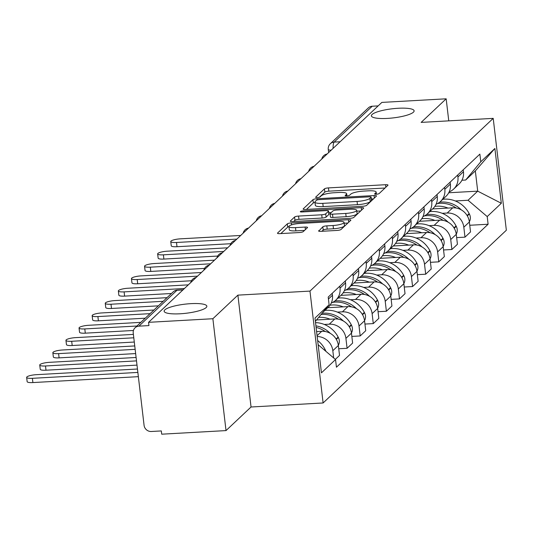<?xml version="1.0" encoding="UTF-8"?>
<svg xmlns="http://www.w3.org/2000/svg" width="533" height="533" viewBox="0 0 533 533"><rect width="100%" height="100%" fill="white"/><g stroke="black" fill="none" stroke-linecap="round" stroke-linejoin="round"><path stroke-width="0.8" d="M376.338 194.232A2.312 0.493 -6.7 0 0 379.136 193.566L387.891 185.311A3.298 0.7 -6.7 0 0 387.997 185.098A3.298 0.7 -6.7 0 0 385.546 184.711L328.448 187.902A3.298 0.7 -6.7 0 0 324.45 188.862L315.689 197.117A2.312 0.493 -6.7 0 0 315.616 197.263A2.312 0.493 -6.7 0 0 317.335 197.536A2.312 0.493 -6.7 0 0 320.133 196.87L321.266 195.798A10.56 2.252 -6.7 0 1 334.051 192.746L338.815 192.48A10.56 2.252 -6.7 0 1 346.657 193.732A10.56 2.252 -6.7 0 1 346.323 194.398L345.191 195.464A2.312 0.493 -6.7 0 0 345.118 195.611A2.312 0.493 -6.7 0 0 346.836 195.884A2.312 0.493 -6.7 0 0 349.635 195.218L350.767 194.145A10.56 2.252 -6.7 0 1 363.553 191.094L368.31 190.827A10.56 2.252 -6.7 0 1 376.158 192.08A10.56 2.252 -6.7 0 1 375.825 192.746L374.692 193.812A2.312 0.493 -6.7 0 0 374.619 193.959A2.312 0.493 -6.7 0 0 376.338 194.232M190.867 303.65A21.513 4.584 -6.7 0 0 164.131 311.225A21.513 4.584 -6.7 0 0 180.121 313.784A21.513 4.584 -6.7 0 0 206.857 306.209A21.513 4.584 -6.7 0 0 190.867 303.65M398.131 108.272A21.513 4.584 -6.7 0 0 371.388 115.848A21.513 4.584 -6.7 0 0 387.378 118.406A21.513 4.584 -6.7 0 0 414.114 110.831A21.513 4.584 -6.7 0 0 398.131 108.272M318.667 230.736A3.298 0.7 -6.7 0 0 318.561 230.942A3.298 0.7 -6.7 0 0 321.013 231.335L337.036 230.436A3.298 0.7 -6.7 0 0 341.033 229.483L350.754 220.316A3.298 0.7 -6.7 0 0 350.861 220.109A3.298 0.7 -6.7 0 0 348.409 219.716L291.311 222.914A3.298 0.7 -6.7 0 0 287.314 223.867L277.586 233.034A3.298 0.7 -6.7 0 0 277.48 233.241A3.298 0.7 -6.7 0 0 279.932 233.634L299.286 232.548A3.298 0.7 -6.7 0 0 303.284 231.595L307.441 227.671A3.298 0.7 -6.7 0 0 307.548 227.464A3.298 0.7 -6.7 0 0 305.096 227.071L295.502 227.611A8.828 1.879 -6.7 0 1 288.939 226.558A8.828 1.879 -6.7 0 1 299.912 223.454L337.502 221.348A8.828 1.879 -6.7 0 1 344.058 222.394A8.828 1.879 -6.7 0 1 333.092 225.506L326.829 225.859A3.298 0.7 -6.7 0 0 322.831 226.811L318.714 231.122M309.966 291.098L237.898 295.135L212.874 318.727L148.56 322.325L381.855 102.409L446.168 98.812L421.143 122.397L493.212 118.366L309.966 291.098L323.111 402.968L506.35 230.229L493.212 118.366M362.667 206.271A3.298 0.7 -6.7 0 0 366.664 205.318L376.391 196.151A3.298 0.7 -6.7 0 0 376.498 195.937A3.298 0.7 -6.7 0 0 374.046 195.551L316.948 198.742A3.298 0.7 -6.7 0 0 312.951 199.702L303.224 208.869A3.298 0.7 -6.7 0 0 303.117 209.076A3.298 0.7 -6.7 0 0 305.569 209.469L362.667 206.271M363.573 208.23L353.845 217.397A3.298 0.7 -6.7 0 1 349.855 218.357L292.75 221.548A3.298 0.7 -6.7 0 1 290.298 221.162A3.298 0.7 -6.7 0 1 290.405 220.948L294.569 217.031A3.298 0.7 -6.7 0 1 298.567 216.072L321.719 214.779A3.298 0.7 -6.7 0 0 325.716 213.82L328.481 211.221A3.298 0.7 -6.7 0 0 328.581 211.015A3.298 0.7 -6.7 0 0 326.129 210.622L302.024 211.967A2.312 0.493 -6.7 0 1 300.306 211.694A2.312 0.493 -6.7 0 1 303.177 210.881L361.227 207.63A3.298 0.7 -6.7 0 1 363.679 208.023A3.298 0.7 -6.7 0 1 363.573 208.23M212.874 318.727L226.019 430.591L161.706 434.188L161.319 430.93L151.305 431.49A6.722 6.316 -133.3 0 1 144.077 425.327L133.23 333.032A6.722 6.316 -133.3 0 1 135.082 327.782L173.125 291.917A6.722 6.316 46.7 0 1 176.969 290.285L138.926 326.149A6.722 6.316 -133.3 0 0 135.082 327.782M226.019 430.591L251.043 406.999L323.111 402.968M148.56 322.325L148.947 325.59L138.926 326.149M340.107 141.758L334.178 142.091A6.722 6.316 46.7 0 0 330.333 143.723L368.376 107.866A6.722 6.316 46.7 0 1 372.221 106.234L334.178 142.091A6.722 1.812 86.8 0 0 333.118 148.354M378.15 105.9L372.221 106.234M448.759 120.851L446.168 98.812M457.694 175.031L457.92 176.976A15.464 14.518 46.7 0 1 453.663 189.062L459.206 183.838A15.464 14.518 -133.3 0 0 463.463 171.753L463.237 169.8M442.197 213.313L447.194 213.033A15.464 14.518 46.7 0 1 463.823 227.205L469.366 221.981A15.464 14.518 -133.3 0 0 452.737 207.81L432.576 208.936M469.366 221.981L470.532 231.928L464.989 237.152L456.648 237.618M453.663 189.062A15.464 14.518 46.7 0 1 449.179 191.88M463.823 227.205L464.989 237.152M444.595 187.376L444.822 189.328A15.464 14.518 46.7 0 1 440.558 201.407L446.101 196.184A15.464 14.518 -133.3 0 0 450.365 184.105L450.138 182.153M443.549 249.97L451.891 249.497L457.434 244.274L456.261 234.327A15.464 14.518 -133.3 0 0 439.638 220.156L419.478 221.288M440.558 201.407A15.464 14.518 46.7 0 1 436.081 204.226M429.098 225.666L434.095 225.386A15.464 14.518 46.7 0 1 450.725 239.55L451.891 249.497M431.49 199.728L431.723 201.674A15.464 14.518 46.7 0 1 427.459 213.76L433.003 208.536A15.464 14.518 -133.3 0 0 437.267 196.45L437.033 194.505M430.451 262.316L438.792 261.85L444.335 256.626L443.163 246.679A15.464 14.518 -133.3 0 0 426.533 232.508L406.373 233.634M427.459 213.76A15.464 14.518 46.7 0 1 422.982 216.578M416 238.011L420.99 237.731A15.464 14.518 46.7 0 1 437.62 251.902L438.792 261.85M418.392 212.074L418.618 214.026A15.464 14.518 46.7 0 1 414.361 226.112L419.904 220.882A15.464 14.518 -133.3 0 0 424.161 208.803L423.935 206.851M417.352 274.668L425.687 274.202L431.23 268.972L430.064 259.025A15.464 14.518 -133.3 0 0 413.435 244.86L393.274 245.986M414.361 226.112A15.464 14.518 46.7 0 1 409.877 228.93M402.895 250.363L407.892 250.084A15.464 14.518 46.7 0 1 424.521 264.255L425.687 274.202M405.293 224.426L405.52 226.378A15.464 14.518 46.7 0 1 401.256 238.458L406.799 233.234A15.464 14.518 -133.3 0 0 411.063 221.148L410.836 219.203M404.247 287.014L412.589 286.547L418.132 281.324L416.966 271.377A15.464 14.518 -133.3 0 0 400.336 257.206L380.176 258.338M401.256 238.458A15.464 14.518 46.7 0 1 396.779 241.276M389.796 262.709L394.793 262.429A15.464 14.518 46.7 0 1 411.423 276.6L412.589 286.547M392.188 236.779L392.421 238.724A15.464 14.518 46.7 0 1 388.157 250.81L393.7 245.58A15.464 14.518 -133.3 0 0 397.964 233.501L397.731 231.549M391.149 299.366L399.49 298.9L405.033 293.676L403.861 283.729A15.464 14.518 -133.3 0 0 387.231 269.558L367.07 270.684M388.157 250.81A15.464 14.518 46.7 0 1 383.68 253.628M376.698 275.061L381.688 274.781A15.464 14.518 46.7 0 1 398.318 288.953L399.49 298.9M379.09 249.124L379.316 251.076A15.464 14.518 46.7 0 1 375.059 263.155L380.602 257.932A15.464 14.518 -133.3 0 0 384.859 245.853L384.633 243.901M378.05 311.712L386.385 311.245L391.928 306.022L390.762 296.075A15.464 14.518 -133.3 0 0 374.133 281.904L353.972 283.036M375.059 263.155A15.464 14.518 46.7 0 1 370.575 265.974M363.593 287.407L368.589 287.127A15.464 14.518 46.7 0 1 385.219 301.298L386.385 311.245M365.991 261.476L366.218 263.422A15.464 14.518 46.7 0 1 361.96 275.508L367.497 270.284A15.464 14.518 -133.3 0 0 371.761 258.199L371.534 256.253M364.945 324.064L373.287 323.598L378.83 318.374L377.664 308.427A15.464 14.518 -133.3 0 0 361.034 294.256L340.873 295.382M361.96 275.508A15.464 14.518 46.7 0 1 357.476 278.326M350.494 299.759L355.491 299.479A15.464 14.518 46.7 0 1 372.121 313.651L373.287 323.598M352.886 273.822L353.119 275.774A15.464 14.518 46.7 0 1 348.855 287.853L354.398 282.63A15.464 14.518 -133.3 0 0 358.662 270.551L358.429 268.599M351.847 336.416L360.188 335.95L365.731 330.72L364.559 320.773A15.464 14.518 -133.3 0 0 347.929 306.602L327.768 307.734M348.855 287.853A15.464 14.518 46.7 0 1 344.378 290.672M337.396 312.111L342.393 311.832A15.464 14.518 46.7 0 1 359.015 326.003L360.188 335.95M339.788 286.174L340.014 288.126A15.464 14.518 46.7 0 1 335.757 300.206L341.3 294.982A15.464 14.518 -133.3 0 0 345.557 282.896L345.331 280.951M338.748 348.762L347.083 348.296L352.626 343.072L351.46 333.125A15.464 14.518 -133.3 0 0 334.831 318.954L316.509 319.98M335.757 300.206A15.464 14.518 46.7 0 1 331.273 303.024M324.291 324.457L329.287 324.177A15.464 14.518 46.7 0 1 345.917 338.348L347.083 348.296M324.81 309.946A15.464 14.518 46.7 0 1 322.658 312.558L328.195 307.328A15.464 14.518 -133.3 0 0 332.459 295.249L332.232 293.297M335.337 359.369L339.528 355.424L338.362 345.471A15.464 14.518 -133.3 0 0 321.732 331.306L316.589 331.593M317.168 336.51A15.464 14.518 46.7 0 1 332.819 350.701L333.665 357.943M455.295 200.961L468.054 200.248L477.708 191.147L475.336 170.926L465.675 180.027L461.931 180.241M448.739 192.766L477.708 191.147L501.32 203.28L487.209 216.578L468.054 200.248M465.675 180.027L480.773 161.785L494.884 148.487L501.32 203.28M318.128 344.704L335.543 359.548L336.443 367.21L488.108 224.24L487.209 216.578M335.543 359.548L321.439 372.847L315.003 318.054L329.108 304.756L315.383 321.339M480.773 161.785L479.873 154.117L328.208 297.088L329.108 304.756M237.898 295.135L251.043 406.999M469.753 225.266L488.108 224.24M494.884 148.487L475.336 170.926M385.013 188.022L328.828 191.167A3.298 0.7 -6.7 0 0 324.83 192.12L319.46 197.183M314.983 202.327A3.298 0.7 -6.7 0 0 313.331 202.96L306.482 209.416M373.513 198.862L371.341 198.982M371.048 197.25A2.312 0.493 -6.7 0 0 371.121 197.103A2.312 0.493 -6.7 0 0 369.402 196.83L319.28 199.635A2.312 0.493 -6.7 0 0 316.482 200.308L315.289 201.434A10.56 2.252 -6.7 0 0 314.956 202.094A10.56 2.252 -6.7 0 0 322.805 203.353L357.063 201.434A10.56 2.252 -6.7 0 0 369.849 198.376L371.048 197.25L371.428 200.515A2.312 0.493 -6.7 0 0 371.501 200.368A2.312 0.493 -6.7 0 0 371.394 200.241M314.956 202.094L315.336 205.358A10.56 2.252 -6.7 0 0 323.185 206.611L322.805 203.353M371.428 200.515L370.235 201.641A10.56 2.252 -6.7 0 1 357.443 204.692L323.185 206.611M293.663 221.501L294.949 220.289L294.569 217.031M328.581 211.015L328.968 214.273A3.298 0.7 -6.7 0 1 328.861 214.479L326.103 217.084A3.298 0.7 -6.7 0 1 322.105 218.037L298.946 219.336A3.298 0.7 -6.7 0 0 294.949 220.289M328.788 212.734L331.193 212.594M356.817 211.161L360.694 210.941M345.75 213.433A8.828 1.879 -6.7 0 0 356.717 210.322A8.828 1.879 -6.7 0 0 350.161 209.276L336.916 210.015A3.298 0.7 -6.7 0 0 332.918 210.968L330.16 213.573A3.298 0.7 -6.7 0 0 330.054 213.78A3.298 0.7 -6.7 0 0 332.505 214.173L345.75 213.433L346.13 216.691A8.828 1.879 -6.7 0 0 357.103 213.586L356.717 210.322M330.54 216.838A3.298 0.7 -6.7 0 0 330.44 217.044A3.298 0.7 -6.7 0 0 332.892 217.437L332.505 214.173M346.13 216.691L332.892 217.437M344.058 222.394L344.445 225.659A8.828 1.879 -6.7 0 1 333.471 228.764L327.209 229.117A3.298 0.7 -6.7 0 0 323.211 230.069L321.925 231.282M288.939 226.558L289.326 229.823A8.828 1.879 -6.7 0 0 295.882 230.869L295.502 227.611M304.563 230.383L295.882 230.869M288.946 226.592A3.298 0.7 -6.7 0 0 287.7 227.125L280.851 233.581M347.876 223.027L344.158 223.234M434.835 206.404A25.544 23.992 46.7 0 1 436.98 206.191A25.544 23.992 46.7 0 1 447.986 208.077M437.513 203.579A25.544 23.992 46.7 0 1 440.045 203.3A25.544 23.992 46.7 0 1 456.248 208.03M461.265 209.862A25.544 23.992 -133.3 0 0 441.391 202.034A25.544 23.992 -133.3 0 0 439.652 202.194M442.803 199.295A25.544 23.992 46.7 0 1 444.455 199.149A25.544 23.992 46.7 0 1 469.153 213.573L469.373 213.999A8.488 7.968 46.7 0 1 469.346 221.841M240.709 235.459L180.367 238.837A7.728 1.646 -6.7 0 0 170.76 241.562A7.728 1.646 -6.7 0 0 176.503 242.482L177.003 246.719A7.728 1.646 173.3 0 1 171.253 245.8L170.76 241.562M230.769 243.714L177.003 246.719M236.845 239.104L176.503 242.482M421.736 218.757A25.544 23.992 46.7 0 1 423.882 218.543A25.544 23.992 46.7 0 1 434.888 220.422M424.415 215.925A25.544 23.992 46.7 0 1 426.946 215.652A25.544 23.992 46.7 0 1 443.143 220.376M448.166 222.208A25.544 23.992 -133.3 0 0 428.285 214.386A25.544 23.992 -133.3 0 0 426.547 214.546M429.705 211.641A25.544 23.992 46.7 0 1 431.35 211.494A25.544 23.992 46.7 0 1 456.055 225.925L456.275 226.352A8.488 7.968 46.7 0 1 456.248 234.187M227.611 247.812L167.262 251.19A7.728 1.646 -6.7 0 0 157.655 253.915A7.728 1.646 -6.7 0 0 163.404 254.834L163.898 259.071A7.728 1.646 173.3 0 1 158.154 258.152L157.655 253.915M217.671 256.06L163.898 259.071M223.747 251.449L163.404 254.834M408.638 231.109A25.544 23.992 46.7 0 1 410.776 230.889A25.544 23.992 46.7 0 1 421.783 232.774M411.316 228.277A25.544 23.992 46.7 0 1 413.841 228.004A25.544 23.992 46.7 0 1 430.044 232.728M435.068 234.56A25.544 23.992 -133.3 0 0 415.187 226.732A25.544 23.992 -133.3 0 0 413.448 226.891M416.606 223.993A25.544 23.992 46.7 0 1 418.252 223.847A25.544 23.992 46.7 0 1 442.95 238.271L443.176 238.697A8.488 7.968 46.7 0 1 443.15 246.539M214.513 260.157L154.164 263.542A7.728 1.646 -6.7 0 0 144.556 266.26A7.728 1.646 -6.7 0 0 150.299 267.18L150.799 271.424A7.728 1.646 173.3 0 1 145.056 270.504L144.556 266.26M204.565 268.412L150.799 271.424M210.648 263.802L150.299 267.18M395.539 243.454A25.544 23.992 46.7 0 1 397.678 243.241A25.544 23.992 46.7 0 1 408.684 245.12M398.211 240.623A25.544 23.992 46.7 0 1 400.743 240.35A25.544 23.992 46.7 0 1 416.946 245.073M421.963 246.906A25.544 23.992 -133.3 0 0 402.089 239.084A25.544 23.992 -133.3 0 0 400.35 239.244M403.501 236.346A25.544 23.992 46.7 0 1 405.153 236.192A25.544 23.992 46.7 0 1 429.851 250.623L430.071 251.05A8.488 7.968 46.7 0 1 430.044 258.885M201.407 272.51L141.065 275.887A7.728 1.646 -6.7 0 0 131.458 278.612A7.728 1.646 -6.7 0 0 137.201 279.532L137.701 283.769A7.728 1.646 173.3 0 1 131.951 282.85L131.458 278.612M191.467 280.758L137.701 283.769M197.543 276.154L137.201 279.532M382.434 255.807A25.544 23.992 46.7 0 1 384.579 255.587A25.544 23.992 46.7 0 1 395.586 257.472M385.112 252.975A25.544 23.992 46.7 0 1 387.644 252.702A25.544 23.992 46.7 0 1 403.841 257.426M408.864 259.258A25.544 23.992 -133.3 0 0 388.983 251.436A25.544 23.992 -133.3 0 0 387.244 251.596M390.403 248.691A25.544 23.992 46.7 0 1 392.048 248.545A25.544 23.992 46.7 0 1 416.753 262.976L416.973 263.402A8.488 7.968 46.7 0 1 416.946 271.237M188.309 284.862L127.96 288.24A7.728 1.646 -6.7 0 0 118.353 290.958A7.728 1.646 -6.7 0 0 124.102 291.877L124.595 296.121A7.728 1.646 173.3 0 1 118.852 295.202L118.353 290.958M171.453 293.496L124.595 296.121M184.445 288.5L124.102 291.877M369.336 268.152A25.544 23.992 46.7 0 1 371.474 267.939A25.544 23.992 46.7 0 1 382.481 269.825M372.014 265.327A25.544 23.992 46.7 0 1 374.539 265.048A25.544 23.992 46.7 0 1 390.742 269.771M395.766 271.603A25.544 23.992 -133.3 0 0 375.885 263.782A25.544 23.992 -133.3 0 0 374.146 263.942M377.304 261.043A25.544 23.992 46.7 0 1 378.95 260.89A25.544 23.992 46.7 0 1 403.648 275.321L403.874 275.748A8.488 7.968 46.7 0 1 403.847 283.589M167.029 297.667L114.862 300.585A7.728 1.646 -6.7 0 0 105.254 303.31A7.728 1.646 -6.7 0 0 110.997 304.23L111.497 308.467A7.728 1.646 173.3 0 1 105.754 307.548L105.254 303.31M158.354 305.849L111.497 308.467M163.165 301.312L110.997 304.23M356.237 280.505A25.544 23.992 46.7 0 1 358.376 280.291A25.544 23.992 46.7 0 1 369.382 282.17M358.909 277.673A25.544 23.992 46.7 0 1 361.441 277.4A25.544 23.992 46.7 0 1 377.644 282.124M382.661 283.956A25.544 23.992 -133.3 0 0 362.786 276.134A25.544 23.992 -133.3 0 0 361.048 276.294M364.199 273.389A25.544 23.992 46.7 0 1 365.851 273.242A25.544 23.992 46.7 0 1 390.549 287.673L390.769 288.1A8.488 7.968 46.7 0 1 390.742 295.935M153.924 310.019L101.763 312.938A7.728 1.646 -6.7 0 0 92.156 315.663A7.728 1.646 -6.7 0 0 97.899 316.575L98.398 320.819A7.728 1.646 173.3 0 1 92.649 319.9L92.156 315.663M145.249 318.194L98.398 320.819M150.066 313.657L97.899 316.575M343.132 292.857A25.544 23.992 46.7 0 1 345.277 292.637A25.544 23.992 46.7 0 1 356.284 294.522M345.81 290.025A25.544 23.992 46.7 0 1 348.342 289.745A25.544 23.992 46.7 0 1 364.539 294.476M369.562 296.308A25.544 23.992 -133.3 0 0 349.681 288.48A25.544 23.992 -133.3 0 0 347.942 288.639M351.1 285.741A25.544 23.992 46.7 0 1 352.746 285.595A25.544 23.992 46.7 0 1 377.451 300.019L377.67 300.445A8.488 7.968 46.7 0 1 377.644 308.287M140.825 322.365L88.665 325.29A7.728 1.646 -6.7 0 0 79.051 328.008A7.728 1.646 -6.7 0 0 84.8 328.928L85.293 333.165A7.728 1.646 173.3 0 1 79.55 332.252L79.051 328.008M133.443 330.473L85.293 333.165M136.961 326.009L84.8 328.928M330.034 305.202A25.544 23.992 46.7 0 1 332.172 304.989A25.544 23.992 46.7 0 1 343.179 306.868M332.712 302.371A25.544 23.992 46.7 0 1 335.237 302.098A25.544 23.992 46.7 0 1 351.44 306.821M356.464 308.654A25.544 23.992 -133.3 0 0 336.583 300.832A25.544 23.992 -133.3 0 0 334.844 300.992M338.002 298.094A25.544 23.992 46.7 0 1 339.648 297.94A25.544 23.992 46.7 0 1 364.345 312.371L364.572 312.798A8.488 7.968 46.7 0 1 364.545 320.633M133.39 334.398L75.559 337.636A7.728 1.646 -6.7 0 0 65.952 340.36A7.728 1.646 -6.7 0 0 71.695 341.28L72.195 345.517A7.728 1.646 173.3 0 1 66.452 344.598L65.952 340.36M134.289 342.039L72.195 345.517M133.79 337.802L71.695 341.28M318.674 317.362A25.544 23.992 46.7 0 1 319.074 317.335A25.544 23.992 46.7 0 1 330.08 319.22M321.013 314.537A25.544 23.992 46.7 0 1 322.139 314.45A25.544 23.992 46.7 0 1 338.342 319.174M343.359 321.006A25.544 23.992 -133.3 0 0 323.484 313.184A25.544 23.992 -133.3 0 0 322.032 313.304M324.897 310.439A25.544 23.992 46.7 0 1 326.549 310.293A25.544 23.992 46.7 0 1 351.247 324.724L351.467 325.15A8.488 7.968 46.7 0 1 351.44 332.985M134.749 345.937L62.461 349.988A7.728 1.646 -6.7 0 0 52.854 352.706A7.728 1.646 -6.7 0 0 58.597 353.626L59.096 357.87A7.728 1.646 173.3 0 1 53.347 356.95L52.854 352.706M135.642 353.579L59.096 357.87M135.149 349.342L58.597 353.626M136.102 357.476L49.362 362.333A7.728 1.646 -6.7 0 0 39.748 365.058A7.728 1.646 -6.7 0 0 45.498 365.978L45.998 370.215A7.728 1.646 173.3 0 1 40.248 369.296L39.748 365.058M315.536 322.612A25.544 23.992 46.7 0 1 338.149 337.069L338.368 337.496A8.488 7.968 46.7 0 1 338.342 345.337M330.26 333.352A25.544 23.992 -133.3 0 0 315.916 325.843M137.001 365.118L45.998 370.215M316.569 331.406A25.544 23.992 46.7 0 1 316.982 331.573M316.102 327.422A25.544 23.992 46.7 0 1 325.237 331.519M136.501 360.881L45.498 365.978M137.461 369.016L36.257 374.686A7.728 1.646 -6.7 0 0 26.65 377.411A7.728 1.646 -6.7 0 0 32.393 378.323L32.893 382.567A7.728 1.646 173.3 0 1 27.15 381.648L26.65 377.411M317.641 340.52A25.544 23.992 46.7 0 1 325.043 349.421L325.27 349.848A8.488 7.968 46.7 0 1 325.863 351.294M138.353 376.664L32.893 382.567M137.86 372.42L32.393 378.323M345.917 338.348L351.46 333.125M359.015 326.003L364.559 320.773M372.121 313.651L377.664 308.427M385.219 301.298L390.762 296.075M398.318 288.953L403.861 283.729M411.423 276.6L416.966 271.377M424.521 264.255L430.064 259.025M437.62 251.902L443.163 246.679M450.725 239.55L456.261 234.327M332.819 350.701L338.362 345.471M317.075 335.697L321.732 331.306M329.287 324.177L334.831 318.954M340.014 288.126L345.557 282.896M342.393 311.832L347.929 306.602M353.119 275.774L358.662 270.551M355.491 299.479L361.034 294.256M366.218 263.422L371.761 258.199M368.589 287.127L374.133 281.904M379.316 251.076L384.859 245.853M381.688 274.781L387.231 269.558M392.421 238.724L397.964 233.501M394.793 262.429L400.336 257.206M405.52 226.378L411.063 221.148M407.892 250.084L413.435 244.86M418.618 214.026L424.161 208.803M420.99 237.731L426.533 232.508M431.723 201.674L437.267 196.45M434.095 225.386L439.638 220.156M444.822 189.328L450.365 184.105M447.194 213.033L452.737 207.81M457.92 176.976L463.463 171.753M328.435 299.04L332.459 295.249M182.906 289.952L176.969 290.285A6.722 1.812 86.8 0 1 177.362 290.099A6.722 6.722 0 0 0 173.125 291.917M328.641 152.571L328.268 149.4A6.722 1.432 -6.7 0 0 331.133 150.226M376.005 194.245L375.825 192.746M346.503 195.897L346.323 194.398M324.83 192.12L324.45 188.862M328.828 191.167L328.448 187.902M385.839 187.243L385.546 184.711M303.27 209.256L303.224 208.869M313.331 202.96L312.951 199.702M317.095 200.008L316.948 198.742M374.339 198.083L374.046 195.551M357.443 204.692L357.063 201.434M370.235 201.641L369.849 198.376M290.452 221.335L290.405 220.948M298.946 219.336L298.567 216.072M322.105 218.037L321.719 214.779M326.103 217.084L325.716 213.82M328.861 214.479L328.481 211.221M303.297 211.901L303.177 210.881M361.527 210.162L361.227 207.63M323.211 230.069L322.831 226.811M327.209 229.117L326.829 225.859M333.471 228.764L333.092 225.506M305.396 229.603L305.096 227.071M277.633 233.421L277.586 233.034M287.7 227.125L287.314 223.867M291.544 224.879L291.311 222.914M348.709 222.248L348.409 219.716M467.341 215.918L469.373 213.999M467.101 215.512L469.153 213.573M454.243 228.264L456.275 226.352M454.003 227.858L456.055 225.925M441.144 240.616L443.176 238.697M440.898 240.21L442.95 238.271M428.039 252.962L430.071 251.05M427.799 252.555L429.851 250.623M414.94 265.314L416.973 263.402M414.701 264.908L416.753 262.976M401.842 277.66L403.874 275.748M401.602 277.253L403.648 275.321M388.744 290.012L390.769 288.1M388.497 289.606L390.549 287.673M375.638 302.364L377.67 300.445M375.399 301.958L377.451 300.019M362.54 314.71L364.572 312.798M362.3 314.303L364.345 312.371M349.441 327.062L351.467 325.15M349.195 326.656L351.247 324.724M336.336 339.408L338.368 337.496M336.096 339.001L338.149 337.069M324.744 350.341L325.27 349.848M324.39 350.041L325.043 349.421M327.149 153.984A6.722 6.722 0 0 0 321.765 159.054M314.044 166.329A6.722 6.722 0 0 0 308.667 171.399M300.945 178.682A6.722 6.722 0 0 0 295.562 183.752M287.847 191.034A6.722 6.722 0 0 0 282.463 196.104M274.742 203.379A6.722 6.722 0 0 0 269.365 208.45M261.643 215.732A6.722 6.722 0 0 0 256.26 220.802M248.545 228.077A6.722 6.722 0 0 0 243.161 233.148M235.439 240.43A6.722 6.722 0 0 0 230.063 245.5M222.341 252.775A6.722 6.722 0 0 0 216.964 257.852M209.242 265.128A6.722 6.722 0 0 0 203.859 270.198M196.137 277.48A6.722 6.722 0 0 0 190.761 282.55M183.092 289.779L177.362 290.099M330.333 143.723A6.722 6.722 0 0 0 328.268 149.4M376.411 194.225L376.158 192.08M346.91 195.877L346.657 193.732M371.501 200.368L371.121 197.103M330.44 217.044L330.054 213.78"/></g></svg>
